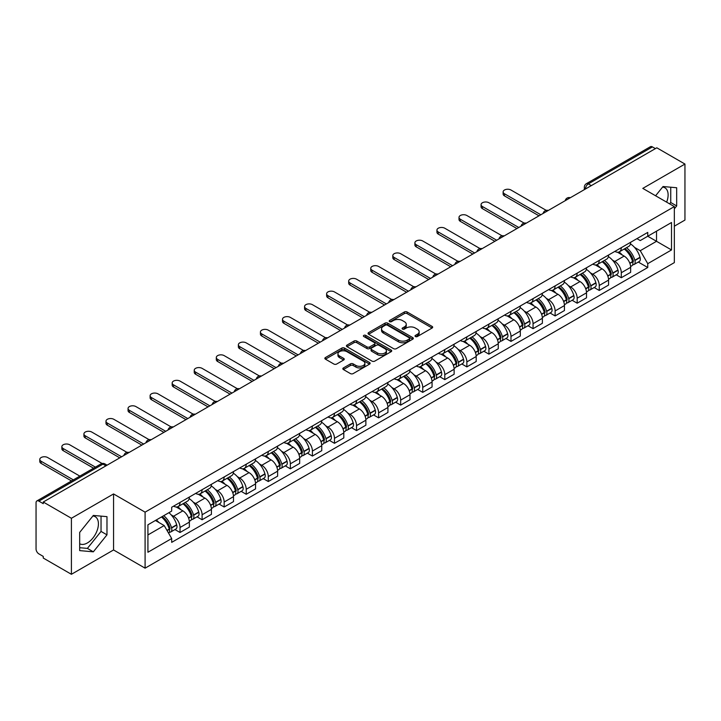 <?xml version="1.0" encoding="UTF-8"?>
<svg xmlns="http://www.w3.org/2000/svg" width="721" height="721" viewBox="0 0 721 721"><rect width="100%" height="100%" fill="white"/><g stroke="black" fill="none" stroke-linecap="round" stroke-linejoin="round"><path stroke-width="1.08" d="M415.413 336.536A1.37 0.793 0 0 0 417.36 336.536L432.113 328.019A1.965 1.136 0 0 0 432.681 327.217A1.965 1.136 0 0 0 432.113 326.415L407.122 311.986A1.965 1.136 0 0 0 404.346 311.986L389.592 320.503A1.37 0.793 0 0 0 389.196 321.061A1.37 0.793 0 0 0 389.592 321.629A1.37 0.793 0 0 0 391.539 321.629L393.45 320.521A6.282 3.623 0 0 1 402.336 320.521L404.418 321.728A6.282 3.623 0 0 1 406.256 324.288A6.282 3.623 0 0 1 404.418 326.856L402.507 327.956A1.37 0.793 0 0 0 402.102 328.515A1.37 0.793 0 0 0 402.507 329.082A1.37 0.793 0 0 0 404.445 329.082L406.356 327.974A6.282 3.623 0 0 1 415.242 327.974L417.324 329.182A6.282 3.623 0 0 1 419.162 331.741A6.282 3.623 0 0 1 417.324 334.31L415.413 335.409A1.37 0.793 0 0 0 415.017 335.977A1.37 0.793 0 0 0 415.413 336.536L415.413 335.409M662.581 187.072A15.601 9.003 -60 0 1 664.888 187.775A15.601 9.003 -60 0 1 666.637 202.15M92.892 515.984A15.601 9.003 -60 0 1 95.19 516.687A15.601 9.003 -60 0 1 97.578 529.187A15.601 9.003 -60 0 1 87.394 542.94A15.601 9.003 -60 0 1 79.68 543.76M343.403 367.935A1.965 1.136 0 0 0 342.826 368.737A1.965 1.136 0 0 0 343.403 369.54L350.406 373.586A1.965 1.136 0 0 0 353.191 373.586L369.567 364.123A1.965 1.136 0 0 0 370.143 363.321A1.965 1.136 0 0 0 369.567 362.519L344.584 348.099A1.965 1.136 0 0 0 341.799 348.099L325.423 357.553A1.965 1.136 0 0 0 324.847 358.355A1.965 1.136 0 0 0 325.423 359.157L333.886 364.042A1.965 1.136 0 0 0 336.671 364.042L343.674 359.995A1.965 1.136 0 0 0 344.25 359.193A1.965 1.136 0 0 0 343.674 358.391L339.474 355.967A5.254 3.028 0 0 1 337.942 353.831A5.254 3.028 0 0 1 341.177 351.028A5.254 3.028 0 0 1 346.909 351.686L363.357 361.176A5.254 3.028 0 0 1 364.898 363.321A5.254 3.028 0 0 1 361.654 366.124A5.254 3.028 0 0 1 355.931 365.466L353.191 363.889A1.965 1.136 0 0 0 350.406 363.889L343.403 367.935L343.403 369.54L350.406 365.52L350.406 363.889M145.092 512.153L113.558 493.939L71.406 518.273L43.26 502.023L656.804 147.805L684.95 164.055L642.799 188.388L674.342 206.594L145.092 512.153L145.092 568.166L674.342 262.615L674.342 206.594M393.585 348.658A1.965 1.136 0 0 0 396.361 348.658L412.745 339.194A1.965 1.136 0 0 0 413.322 338.401A1.965 1.136 0 0 0 412.745 337.599L387.754 323.17A1.965 1.136 0 0 0 384.978 323.17L368.593 332.624A1.965 1.136 0 0 0 368.025 333.426A1.965 1.136 0 0 0 368.593 334.229L393.585 348.658M364.357 336.833A1.37 0.793 0 0 1 365.754 337.022L391.133 351.677L374.776 361.122A1.965 1.136 0 0 1 372 361.122L347.008 346.693L354.02 342.673L354.02 341.042L347.008 345.089A1.965 1.136 0 0 0 346.431 345.891A1.965 1.136 0 0 0 347.008 346.693L347.008 345.089M354.02 342.673A1.965 1.136 0 0 1 356.796 342.673L356.796 341.042A1.965 1.136 0 0 0 354.02 341.042M356.796 341.042L366.935 346.891A1.965 1.136 0 0 0 369.711 346.891L374.361 344.205A1.965 1.136 0 0 0 374.929 343.403A1.965 1.136 0 0 0 374.361 342.601L363.808 336.518A1.37 0.793 0 0 1 363.402 335.95A1.37 0.793 0 0 1 364.249 335.22A1.37 0.793 0 0 1 365.754 335.391L391.161 350.064A1.965 1.136 0 0 1 391.728 350.857A1.965 1.136 0 0 1 391.161 351.659L391.161 350.064M71.406 518.273L71.406 574.295L43.26 558.045L43.26 556.414L38.88 553.881A4.002 2.307 -120 0 1 36.05 548.978L36.05 502.762A4.002 2.307 -120 0 1 36.879 500.933L100.949 463.936A4.002 2.307 60 0 1 102.95 464.135L38.88 501.131A4.002 2.307 -120 0 0 36.879 500.933M674.342 226.196L684.95 220.067L684.95 164.055M71.406 574.295L113.558 549.961L145.092 568.166M43.26 502.023L43.26 503.664L38.88 501.131M591.319 185.612L588.354 183.891A4.002 2.307 60 0 0 586.353 183.693L650.423 146.705A4.002 2.307 60 0 1 652.424 146.904L588.354 183.891A4.002 2.307 120 0 0 585.524 188.794L585.524 188.956M655.389 148.616L652.424 146.904M621.304 247.673A9.202 5.308 60 0 1 619.402 251.8L628.73 246.411A9.202 5.308 -120 0 0 630.641 242.283M612.444 260.11L614.797 261.471A9.202 5.308 60 0 1 621.304 272.736L630.641 267.347A9.202 5.308 -120 0 0 624.134 256.081L617.455 252.224M630.641 267.347L630.641 272.331L621.304 277.72L616.239 274.791M619.402 251.8A9.202 5.308 60 0 1 614.869 251.386M621.304 272.736L621.304 277.72M599.241 260.407A9.202 5.308 60 0 1 597.339 264.535L606.667 259.145A9.202 5.308 -120 0 0 608.578 255.018M594.176 287.535L599.241 290.455L608.578 285.065L608.578 280.09A9.202 5.308 -120 0 0 602.071 268.816L595.384 264.958M597.339 264.535A9.202 5.308 60 0 1 592.806 264.12M590.382 272.844L592.734 274.205A9.202 5.308 60 0 1 599.241 285.48L599.241 290.455M577.179 273.142A9.202 5.308 60 0 1 575.268 277.279L584.605 271.889A9.202 5.308 -120 0 0 586.515 267.752M572.113 300.269L577.179 303.199L586.515 297.809L586.515 292.825A9.202 5.308 -120 0 0 580.008 281.56L573.321 277.702M575.268 277.279A9.202 5.308 60 0 1 570.744 276.864M568.319 285.588L570.672 286.949A9.202 5.308 60 0 1 577.179 298.215L577.179 303.199M555.116 285.886A9.202 5.308 60 0 1 553.205 290.013L562.542 284.624A9.202 5.308 -120 0 0 564.444 280.496M550.051 313.013L555.116 315.933L564.444 310.544L564.444 305.56A9.202 5.308 -120 0 0 557.946 294.294L551.259 290.437M553.205 290.013A9.202 5.308 60 0 1 548.681 289.599M546.257 298.323L548.609 299.684A9.202 5.308 60 0 1 555.116 310.949L555.116 315.933M533.053 298.62A9.202 5.308 60 0 1 531.143 302.748L540.48 297.358A9.202 5.308 -120 0 0 542.381 293.231M527.988 325.748L533.053 328.668L542.381 323.278L542.381 318.303A9.202 5.308 -120 0 0 535.874 307.029L529.196 303.171M531.143 302.748A9.202 5.308 60 0 1 526.618 302.333M524.194 311.066L526.546 312.418A9.202 5.308 60 0 1 533.053 323.693L533.053 328.668M510.982 311.364A9.202 5.308 60 0 1 509.08 315.492L518.417 310.102A9.202 5.308 -120 0 0 520.319 305.974M505.926 338.491L510.982 341.412L520.319 336.022L520.319 331.038A9.202 5.308 -120 0 0 513.812 319.773L507.133 315.915M509.08 315.492A9.202 5.308 60 0 1 504.547 315.077M502.122 323.801L504.484 325.162A9.202 5.308 60 0 1 510.982 336.428L510.982 341.412M488.919 324.099A9.202 5.308 60 0 1 487.017 328.226L496.354 322.837A9.202 5.308 -120 0 0 498.256 318.709M483.863 351.226L488.919 354.146L498.256 348.757L498.256 343.782A9.202 5.308 -120 0 0 491.749 332.507L485.071 328.65M487.017 328.226A9.202 5.308 60 0 1 482.484 327.812M480.06 336.536L482.412 337.897A9.202 5.308 60 0 1 488.919 349.171L488.919 354.146M466.857 336.833A9.202 5.308 60 0 1 464.955 340.97L474.292 335.58A9.202 5.308 -120 0 0 476.193 331.444M461.8 363.961L466.857 366.89L476.193 361.5L476.193 356.516A9.202 5.308 -120 0 0 469.686 345.251L463.008 341.394M464.955 340.97A9.202 5.308 60 0 1 460.422 340.555M457.997 349.279L460.349 350.64A9.202 5.308 60 0 1 466.857 361.906L466.857 366.89M444.794 349.577A9.202 5.308 60 0 1 442.892 353.705L452.22 348.315A9.202 5.308 -120 0 0 454.131 344.187M439.729 376.704L444.794 379.625L454.131 374.235L454.131 369.251A9.202 5.308 -120 0 0 447.624 357.986L440.946 354.128M442.892 353.705A9.202 5.308 60 0 1 438.359 353.29M435.935 362.014L438.287 363.375A9.202 5.308 60 0 1 444.794 374.641L444.794 379.625M422.731 362.312A9.202 5.308 60 0 1 420.83 366.448L430.158 361.059A9.202 5.308 -120 0 0 432.068 356.922M417.666 389.439L422.731 392.359L432.068 386.979L432.068 381.995A9.202 5.308 -120 0 0 425.561 370.72L418.874 366.863M420.83 366.448A9.202 5.308 60 0 1 416.296 366.025M413.872 374.758L416.224 376.11A9.202 5.308 60 0 1 422.731 387.384L422.731 392.359M400.669 375.055A9.202 5.308 60 0 1 398.758 379.183L408.095 373.793A9.202 5.308 -120 0 0 410.006 369.666M395.604 402.183L400.669 405.103L410.006 399.713L410.006 394.729A9.202 5.308 -120 0 0 403.499 383.464L396.811 379.606M398.758 379.183A9.202 5.308 60 0 1 394.234 378.768M391.809 387.492L394.162 388.853A9.202 5.308 60 0 1 400.669 400.119L400.669 405.103M378.606 387.79A9.202 5.308 60 0 1 376.695 391.918L386.032 386.528A9.202 5.308 -120 0 0 387.934 382.4M373.541 414.917L378.606 417.838L387.934 412.448L387.934 407.473A9.202 5.308 -120 0 0 381.436 396.199L374.749 392.341M376.695 391.918A9.202 5.308 60 0 1 372.171 391.503M369.747 400.236L372.099 401.588A9.202 5.308 60 0 1 378.606 412.863L378.606 417.838M356.544 400.525A9.202 5.308 60 0 1 354.633 404.661L363.97 399.272A9.202 5.308 -120 0 0 365.871 395.144M351.478 427.652L356.544 430.581L365.871 425.192L365.871 420.208A9.202 5.308 -120 0 0 359.364 408.942L352.686 405.085M354.633 404.661A9.202 5.308 60 0 1 350.109 404.247M347.684 412.971L350.036 414.332A9.202 5.308 60 0 1 356.544 425.597L356.544 430.581M334.472 413.268A9.202 5.308 60 0 1 332.57 417.396L341.907 412.006A9.202 5.308 -120 0 0 343.809 407.879M329.416 440.396L334.472 443.316L343.809 437.926L343.809 432.942A9.202 5.308 -120 0 0 337.302 421.677L330.624 417.82M332.57 417.396A9.202 5.308 60 0 1 328.037 416.981M325.613 425.705L327.974 427.066A9.202 5.308 60 0 1 334.472 438.332L334.472 443.316M312.409 426.003A9.202 5.308 60 0 1 310.508 430.14L319.845 424.75A9.202 5.308 -120 0 0 321.746 420.613M307.353 453.13L312.409 456.06L321.746 450.67L321.746 445.686A9.202 5.308 -120 0 0 315.239 434.421L308.561 430.563M310.508 430.14A9.202 5.308 60 0 1 305.974 429.725M303.55 438.449L305.902 439.81A9.202 5.308 60 0 1 312.409 451.076L312.409 456.06M290.347 438.747A9.202 5.308 60 0 1 288.445 442.874L297.782 437.485A9.202 5.308 -120 0 0 299.684 433.357M285.291 465.874L290.347 468.794L299.684 463.405L299.684 458.421A9.202 5.308 -120 0 0 293.177 447.155L286.498 443.298M288.445 442.874A9.202 5.308 60 0 1 283.912 442.46M281.487 451.184L283.84 452.545A9.202 5.308 60 0 1 290.347 463.81L290.347 468.794M268.284 451.481A9.202 5.308 60 0 1 266.382 455.609L275.71 450.219A9.202 5.308 -120 0 0 277.621 446.092M263.219 478.609L268.284 481.529L277.621 476.139L277.621 471.164A9.202 5.308 -120 0 0 271.114 459.89L264.436 456.032M266.382 455.609A9.202 5.308 60 0 1 261.849 455.194M259.425 463.927L261.777 465.279A9.202 5.308 60 0 1 268.284 476.554L268.284 481.529M246.221 464.225A9.202 5.308 60 0 1 244.32 468.353L253.648 462.963A9.202 5.308 -120 0 0 255.558 458.835M241.156 491.352L246.221 494.273L255.558 488.883L255.558 483.899A9.202 5.308 -120 0 0 249.051 472.634L242.364 468.776M244.32 468.353A9.202 5.308 60 0 1 239.787 467.938M237.362 476.662L239.714 478.023A9.202 5.308 60 0 1 246.221 489.289L246.221 494.273M224.159 476.96A9.202 5.308 60 0 1 222.248 481.087L231.585 475.698A9.202 5.308 -120 0 0 233.496 471.57M219.094 504.087L224.159 507.007L233.496 501.618L233.496 496.643A9.202 5.308 -120 0 0 226.989 485.368L220.302 481.511M222.248 481.087A9.202 5.308 60 0 1 217.724 480.673M215.3 489.397L217.652 490.758A9.202 5.308 60 0 1 224.159 502.032L224.159 507.007M202.096 489.694A9.202 5.308 60 0 1 200.186 493.831L209.523 488.441A9.202 5.308 -120 0 0 211.424 484.305M197.031 516.822L202.096 519.751L211.424 514.361L211.424 509.377A9.202 5.308 -120 0 0 204.926 498.112L198.239 494.255M200.186 493.831A9.202 5.308 60 0 1 195.661 493.416M193.237 502.14L195.589 503.501A9.202 5.308 60 0 1 202.096 514.767L202.096 519.751M180.034 502.438A9.202 5.308 60 0 1 178.123 506.566L187.46 501.176A9.202 5.308 -120 0 0 189.362 497.048M174.969 529.565L180.034 532.486L189.362 527.096L189.362 522.112A9.202 5.308 -120 0 0 182.855 510.847L176.176 506.989M178.123 506.566A9.202 5.308 60 0 1 173.599 506.151M171.174 514.875L173.527 516.236A9.202 5.308 60 0 1 180.034 527.502L180.034 532.486M636.931 238.642L640.257 240.562L671.512 222.519L656.525 231.171L656.525 241.301L640.257 250.692L634.507 247.375M147.922 534.937L164.19 525.546L171.688 538.524L147.922 552.25L147.922 524.807L171.688 511.09L171.688 507.251L647.755 232.396L647.755 236.236L671.512 249.953L647.755 263.67L640.257 250.692M671.512 222.519L671.512 249.953M171.688 538.524L171.688 542.363L647.755 267.509L647.755 263.67M674.342 208.838L676.677 205.936L676.677 187.739L663.032 186.523L655.596 195.77M113.558 493.939L113.558 549.961M79.68 550.61L93.333 551.826L106.978 534.847L106.978 516.651L93.333 515.434L79.68 532.413L79.68 550.61M164.19 525.546L155.421 520.481M638.31 262.056L647.755 267.509M669.638 203.881L670.737 202.511L670.737 187.208M670.737 202.511L676.677 205.936M79.68 547.708L87.394 548.393L101.039 531.422L101.039 516.119M87.394 548.393L93.333 551.826M101.039 531.422L106.978 534.847M415.963 336.725L417.324 335.941A6.282 3.623 0 0 0 419.162 333.381L419.162 331.741M406.256 324.288L406.256 325.928A6.282 3.623 0 0 1 404.418 328.488L403.057 329.272M432.086 328.037L407.122 313.617A1.965 1.136 0 0 0 404.346 313.617L390.142 321.818M412.718 339.212L387.754 324.801A1.965 1.136 0 0 0 384.978 324.801L368.62 334.247L368.593 332.624M409.276 338.96A1.37 0.793 0 0 0 409.672 338.401A1.37 0.793 0 0 0 409.276 337.834L387.339 325.171A1.37 0.793 0 0 0 385.393 325.171L383.383 326.334A6.282 3.623 0 0 0 381.544 328.902A6.282 3.623 0 0 0 383.383 331.462L398.38 340.123A6.282 3.623 0 0 0 407.257 340.123L409.276 338.96L409.276 340.591A1.37 0.793 0 0 0 409.672 340.033L409.672 338.401M381.544 328.902L381.544 330.533A6.282 3.623 0 0 0 383.383 333.093L383.383 331.462M409.276 340.591L407.257 341.754A6.282 3.623 0 0 1 398.38 341.754L383.383 333.093M356.796 342.673L366.935 348.522A1.965 1.136 0 0 0 369.711 348.522L374.361 345.846A1.965 1.136 0 0 0 374.929 345.044L374.929 343.403M377.444 352.966A5.254 3.028 0 0 0 383.166 353.623A5.254 3.028 0 0 0 386.411 350.821A5.254 3.028 0 0 0 384.87 348.676L379.075 345.332A1.965 1.136 0 0 0 376.299 345.332L371.648 348.018A1.965 1.136 0 0 0 371.072 348.82A1.965 1.136 0 0 0 371.648 349.622L377.444 352.966L377.444 354.597A5.254 3.028 0 0 0 383.166 355.255A5.254 3.028 0 0 0 386.411 352.452L386.411 350.821M371.072 348.82L371.072 350.451A1.965 1.136 0 0 0 371.648 351.253L371.648 349.622M377.444 354.597L371.648 351.253M364.898 363.321L364.898 364.961A5.254 3.028 0 0 1 361.654 367.755A5.254 3.028 0 0 1 355.931 367.097L353.191 365.52A1.965 1.136 0 0 0 350.406 365.52M337.942 353.831L337.942 355.462A5.254 3.028 0 0 0 339.474 357.607L339.474 355.967M343.656 360.013L339.474 357.607M369.54 364.141L344.584 349.73A1.965 1.136 0 0 0 341.799 349.73L325.45 359.175M624.774 248.691A12.599 7.273 60 0 1 624.837 248.727A12.599 7.273 60 0 1 633.128 260.038L633.209 260.299A2.451 1.415 60 0 1 632.822 262.219A2.451 1.415 60 0 1 632.768 262.255M546.212 210.361L510.982 190.02A4.596 2.659 -0 0 0 505.971 189.443A4.596 2.659 -0 0 0 503.132 191.894A4.596 2.659 -0 0 0 504.484 193.778L504.484 195.896A4.596 2.659 180 0 1 503.132 194.021L503.132 191.894M624.224 249.015A15.204 8.778 60 0 1 632.578 261.552L632.65 261.813A5.047 2.92 60 0 1 631.857 265.779L630.605 266.509M632.723 264.661A5.047 2.92 -120 0 0 634.12 264.472A5.047 2.92 -120 0 0 634.913 260.506L634.841 260.245A15.204 8.778 -120 0 0 626.486 247.709M630.451 243.896A15.204 8.778 60 0 1 640.005 257.271L640.077 257.532A5.047 2.92 60 0 1 639.284 261.498L634.12 264.472M538.993 215.822L504.484 195.896M619.042 251.971A15.204 8.778 60 0 1 622.214 254.973M540.831 214.759L504.484 193.778M629.604 254.991L631.542 256.108M602.711 261.435A12.599 7.273 60 0 1 602.774 261.471A12.599 7.273 60 0 1 611.066 272.772L611.147 273.034A2.451 1.415 60 0 1 610.759 274.962A2.451 1.415 60 0 1 610.696 274.989M524.149 223.095L488.919 202.754A4.596 2.659 -0 0 0 483.908 202.186A4.596 2.659 -0 0 0 481.069 204.638A4.596 2.659 -0 0 0 482.412 206.512L482.412 208.639A4.596 2.659 180 0 1 481.069 206.756L481.069 204.638M602.161 261.75A15.204 8.778 60 0 1 610.516 274.295L610.588 274.557A5.047 2.92 60 0 1 609.795 278.522L608.533 279.243M610.66 277.405A5.047 2.92 -120 0 0 612.057 277.215A5.047 2.92 -120 0 0 612.85 273.25L612.778 272.989A15.204 8.778 -120 0 0 604.423 260.443M608.389 256.631A15.204 8.778 60 0 1 617.942 270.005L618.014 270.267A5.047 2.92 60 0 1 617.221 274.232L612.057 277.215M516.93 228.557L482.412 208.639M596.979 264.715A15.204 8.778 60 0 1 600.151 267.707M518.769 227.503L482.412 206.512M607.542 267.734L609.479 268.852M580.648 274.169A12.599 7.273 60 0 1 580.711 274.205A12.599 7.273 60 0 1 589.003 285.516L589.075 285.777A2.451 1.415 60 0 1 588.687 287.697A2.451 1.415 60 0 1 588.633 287.733M502.086 235.839L466.857 215.498A4.596 2.659 -0 0 0 461.846 214.921A4.596 2.659 -0 0 0 459.007 217.372A4.596 2.659 -0 0 0 460.349 219.256L460.349 221.374A4.596 2.659 180 0 1 459.007 219.499L459.007 217.372M580.099 274.485A15.204 8.778 60 0 1 588.453 287.03L588.525 287.291A5.047 2.92 60 0 1 587.732 291.257L586.47 291.987M588.588 290.139A5.047 2.92 -120 0 0 589.994 289.95A5.047 2.92 -120 0 0 590.787 285.985L590.715 285.723A15.204 8.778 -120 0 0 582.361 273.178M586.317 269.375A15.204 8.778 60 0 1 595.879 282.74L595.952 283.002A5.047 2.92 60 0 1 595.158 286.967L589.994 289.95M494.858 241.301L460.349 221.374M574.916 277.45A15.204 8.778 60 0 1 578.089 280.451M496.697 240.237L460.349 219.256M585.479 280.469L587.417 281.587M558.586 286.913A12.599 7.273 60 0 1 558.649 286.949A12.599 7.273 60 0 1 566.94 298.251L567.012 298.512A2.451 1.415 60 0 1 566.625 300.441A2.451 1.415 60 0 1 566.571 300.468M480.024 248.574L444.794 228.233A4.596 2.659 -0 0 0 439.783 227.656A4.596 2.659 -0 0 0 436.944 230.116A4.596 2.659 -0 0 0 438.287 231.991L438.287 234.118A4.596 2.659 180 0 1 436.944 232.234L436.944 230.116M558.036 287.228A15.204 8.778 60 0 1 566.391 299.774L566.463 300.035A5.047 2.92 60 0 1 565.661 304.001L564.408 304.722M566.526 302.883A5.047 2.92 -120 0 0 567.932 302.694A5.047 2.92 -120 0 0 568.725 298.728L568.653 298.467A15.204 8.778 -120 0 0 560.298 285.922M564.255 282.109A15.204 8.778 60 0 1 573.817 295.484L573.889 295.745A5.047 2.92 60 0 1 573.087 299.711L567.932 302.694M472.796 254.035L438.287 234.118M552.854 290.193A15.204 8.778 60 0 1 556.026 293.186M474.634 252.972L438.287 231.991M563.416 293.204L565.354 294.33M536.523 299.648A12.599 7.273 60 0 1 536.586 299.684A12.599 7.273 60 0 1 544.878 310.994L544.95 311.256A2.451 1.415 60 0 1 544.562 313.175A2.451 1.415 60 0 1 544.508 313.202M457.961 261.308L422.731 240.976A4.596 2.659 -0 0 0 417.72 240.399A4.596 2.659 -0 0 0 414.881 242.851A4.596 2.659 -0 0 0 416.224 244.725L416.224 246.852A4.596 2.659 180 0 1 414.881 244.978L414.881 242.851M535.973 299.963A15.204 8.778 60 0 1 544.328 312.508L544.4 312.77A5.047 2.92 60 0 1 543.598 316.735L542.345 317.456M544.463 315.618A5.047 2.92 -120 0 0 545.86 315.428A5.047 2.92 -120 0 0 546.662 311.463L546.59 311.202A15.204 8.778 -120 0 0 538.236 298.656M542.192 294.844A15.204 8.778 60 0 1 551.754 308.218L551.826 308.48A5.047 2.92 60 0 1 551.024 312.445L545.86 315.428M450.733 266.779L416.224 246.852M530.782 302.928A15.204 8.778 60 0 1 533.964 305.929M452.572 265.716L416.224 244.725M541.354 305.947L543.292 307.065M514.461 312.382A12.599 7.273 60 0 1 514.524 312.418A12.599 7.273 60 0 1 522.815 323.729L522.887 323.99A2.451 1.415 60 0 1 522.5 325.919A2.451 1.415 60 0 1 522.446 325.946M435.899 274.052L400.669 253.711A4.596 2.659 -0 0 0 395.658 253.134A4.596 2.659 -0 0 0 392.81 255.585A4.596 2.659 -0 0 0 394.162 257.469L394.162 259.587A4.596 2.659 180 0 1 392.81 257.712L392.81 255.585M513.911 312.707A15.204 8.778 60 0 1 522.265 325.243L522.337 325.504A5.047 2.92 60 0 1 521.535 329.47L520.283 330.2M522.401 328.352A5.047 2.92 -120 0 0 523.797 328.163A5.047 2.92 -120 0 0 524.6 324.198L524.528 323.936A15.204 8.778 -120 0 0 516.173 311.4M520.129 307.588A15.204 8.778 60 0 1 529.683 320.962L529.764 321.224A5.047 2.92 60 0 1 528.962 325.189L523.797 328.163M428.671 279.514L394.162 259.587M508.72 315.663A15.204 8.778 60 0 1 511.901 318.664M430.509 278.45L394.162 257.469M519.291 318.682L521.229 319.8M492.398 325.126A12.599 7.273 60 0 1 492.461 325.162A12.599 7.273 60 0 1 500.753 336.464L500.825 336.725A2.451 1.415 60 0 1 500.437 338.654A2.451 1.415 60 0 1 500.383 338.681M413.836 286.787L378.606 266.446A4.596 2.659 -0 0 0 373.586 265.878A4.596 2.659 -0 0 0 370.747 268.329A4.596 2.659 -0 0 0 372.099 270.204L372.099 272.331A4.596 2.659 180 0 1 370.747 270.447L370.747 268.329M491.839 325.441A15.204 8.778 60 0 1 500.194 337.987L500.275 338.248A5.047 2.92 60 0 1 499.473 342.214L498.22 342.935M500.338 341.096A5.047 2.92 -120 0 0 501.735 340.907A5.047 2.92 -120 0 0 502.537 336.941L502.456 336.68A15.204 8.778 -120 0 0 494.11 324.135M498.067 320.322A15.204 8.778 60 0 1 507.62 333.697L507.701 333.958A5.047 2.92 60 0 1 506.899 337.924L501.735 340.907M406.608 292.248L372.099 272.331M486.657 328.406A15.204 8.778 60 0 1 489.829 331.399M408.447 291.194L372.099 270.204M497.22 331.426L499.166 332.543M470.335 337.861A12.599 7.273 60 0 1 470.398 337.897A12.599 7.273 60 0 1 478.69 349.207L478.762 349.469A2.451 1.415 60 0 1 478.374 351.388A2.451 1.415 60 0 1 478.32 351.424M391.773 299.53L356.544 279.189A4.596 2.659 -0 0 0 351.524 278.612A4.596 2.659 -0 0 0 348.685 281.064A4.596 2.659 -0 0 0 350.036 282.947L350.036 285.065A4.596 2.659 180 0 1 348.685 283.191L348.685 281.064M469.777 338.176A15.204 8.778 60 0 1 478.131 350.721L478.212 350.983A5.047 2.92 60 0 1 477.41 354.948L476.157 355.678M478.275 353.831A5.047 2.92 -120 0 0 479.672 353.641A5.047 2.92 -120 0 0 480.474 349.676L480.393 349.415A15.204 8.778 -120 0 0 472.039 336.878M476.004 333.066A15.204 8.778 60 0 1 485.557 346.44L485.63 346.693A5.047 2.92 60 0 1 484.836 350.658L479.672 353.641M384.545 304.992L350.036 285.065M464.594 341.141A15.204 8.778 60 0 1 467.767 344.142M386.384 303.929L350.036 282.947M475.157 344.16L477.095 345.278M448.264 350.604A12.599 7.273 60 0 1 448.327 350.64A12.599 7.273 60 0 1 456.618 361.942L456.699 362.203A2.451 1.415 60 0 1 456.312 364.132A2.451 1.415 60 0 1 456.258 364.159M369.702 312.265L334.472 291.924A4.596 2.659 -0 0 0 329.461 291.347A4.596 2.659 -0 0 0 326.622 293.808A4.596 2.659 -0 0 0 327.974 295.682L327.974 297.809A4.596 2.659 180 0 1 326.622 295.925L326.622 293.808M447.714 350.92A15.204 8.778 60 0 1 456.069 363.465L456.141 363.726A5.047 2.92 60 0 1 455.348 367.692L454.095 368.413M456.213 366.574A5.047 2.92 -120 0 0 457.61 366.385A5.047 2.92 -120 0 0 458.403 362.42L458.331 362.158A15.204 8.778 -120 0 0 449.976 349.613M453.942 345.801A15.204 8.778 60 0 1 463.495 359.175L463.567 359.437A5.047 2.92 60 0 1 462.774 363.402L457.61 366.385M362.483 317.727L327.974 297.809M442.532 353.885A15.204 8.778 60 0 1 445.704 356.877M364.321 316.672L327.974 295.682M453.094 356.904L455.032 358.022M426.201 363.339A12.599 7.273 60 0 1 426.264 363.375A12.599 7.273 60 0 1 434.556 374.686L434.637 374.947A2.451 1.415 60 0 1 434.249 376.867A2.451 1.415 60 0 1 434.186 376.894M347.639 325L312.409 304.668A4.596 2.659 -0 0 0 307.398 304.091A4.596 2.659 -0 0 0 304.559 306.542A4.596 2.659 -0 0 0 305.902 308.417L305.902 310.544A4.596 2.659 180 0 1 304.559 308.669L304.559 306.542M425.651 363.654A15.204 8.778 60 0 1 434.006 376.2L434.078 376.461A5.047 2.92 60 0 1 433.285 380.427L432.023 381.148M434.15 379.309A5.047 2.92 -120 0 0 435.547 379.12A5.047 2.92 -120 0 0 436.34 375.154L436.268 374.893A15.204 8.778 -120 0 0 427.913 362.348M431.879 358.535A15.204 8.778 60 0 1 441.432 371.91L441.504 372.171A5.047 2.92 60 0 1 440.711 376.137L435.547 379.12M340.42 330.47L305.902 310.544M420.469 366.619A15.204 8.778 60 0 1 423.642 369.621M342.259 329.407L305.902 308.417M431.032 369.639L432.97 370.756M404.139 376.074A12.599 7.273 60 0 1 404.202 376.11A12.599 7.273 60 0 1 412.493 387.42L412.565 387.682A2.451 1.415 60 0 1 412.178 389.61A2.451 1.415 60 0 1 412.124 389.637M325.577 337.743L290.347 317.402A4.596 2.659 -0 0 0 285.336 316.825A4.596 2.659 -0 0 0 282.497 319.277A4.596 2.659 -0 0 0 283.84 321.16L283.84 323.278A4.596 2.659 180 0 1 282.497 321.404L282.497 319.277M403.589 376.398A15.204 8.778 60 0 1 411.943 388.934L412.015 389.196A5.047 2.92 60 0 1 411.222 393.161L409.961 393.891M412.079 392.044A5.047 2.92 -120 0 0 413.484 391.854A5.047 2.92 -120 0 0 414.278 387.889L414.205 387.628A15.204 8.778 -120 0 0 405.851 375.091M409.807 371.279A15.204 8.778 60 0 1 419.37 384.654L419.442 384.915A5.047 2.92 60 0 1 418.649 388.88L413.484 391.854M318.349 343.205L283.84 323.278M398.407 379.363A15.204 8.778 60 0 1 401.579 382.355M320.187 342.142L283.84 321.16M408.969 382.373L410.907 383.5M382.076 388.817A12.599 7.273 60 0 1 382.139 388.853A12.599 7.273 60 0 1 390.431 400.164L390.503 400.425A2.451 1.415 60 0 1 390.115 402.345A2.451 1.415 60 0 1 390.061 402.372M303.514 350.478L268.284 330.146A4.596 2.659 -0 0 0 263.273 329.569A4.596 2.659 -0 0 0 260.434 332.02A4.596 2.659 -0 0 0 261.777 333.895L261.777 336.022A4.596 2.659 180 0 1 260.434 334.138L260.434 332.02M381.526 389.133A15.204 8.778 60 0 1 389.881 401.678L389.953 401.939A5.047 2.92 60 0 1 389.151 405.905L387.898 406.626M390.016 404.787A5.047 2.92 -120 0 0 391.422 404.598A5.047 2.92 -120 0 0 392.215 400.633L392.143 400.371A15.204 8.778 -120 0 0 383.788 387.826M387.745 384.014A15.204 8.778 60 0 1 397.307 397.388L397.379 397.65A5.047 2.92 60 0 1 396.577 401.615L391.422 404.598M296.286 355.949L261.777 336.022M376.344 392.098A15.204 8.778 60 0 1 379.516 395.09M298.124 354.885L261.777 333.895M386.907 395.117L388.844 396.235M360.013 401.552A12.599 7.273 60 0 1 360.076 401.588A12.599 7.273 60 0 1 368.368 412.899L368.44 413.16A2.451 1.415 60 0 1 368.052 415.08A2.451 1.415 60 0 1 367.998 415.116M281.451 363.222L246.221 342.881A4.596 2.659 -0 0 0 241.211 342.304A4.596 2.659 -0 0 0 238.372 344.755A4.596 2.659 -0 0 0 239.714 346.639L239.714 348.757A4.596 2.659 180 0 1 238.372 346.882L238.372 344.755M359.464 401.876A15.204 8.778 60 0 1 367.818 414.413L367.89 414.674A5.047 2.92 60 0 1 367.088 418.64L365.835 419.37M367.953 417.522A5.047 2.92 -120 0 0 369.35 417.333A5.047 2.92 -120 0 0 370.152 413.367L370.08 413.106A15.204 8.778 -120 0 0 361.726 400.57M365.682 396.757A15.204 8.778 60 0 1 375.244 410.132L375.317 410.393A5.047 2.92 60 0 1 374.514 414.359L369.35 417.333M274.223 368.683L239.714 348.757M354.272 404.832A15.204 8.778 60 0 1 357.454 407.834M276.062 367.62L239.714 346.639M364.844 407.852L366.782 408.969M337.951 414.296A12.599 7.273 60 0 1 338.014 414.332A12.599 7.273 60 0 1 346.305 425.633L346.377 425.895A2.451 1.415 60 0 1 345.99 427.823A2.451 1.415 60 0 1 345.936 427.85M259.389 375.956L224.159 355.615A4.596 2.659 -0 0 0 219.148 355.038A4.596 2.659 -0 0 0 216.3 357.499A4.596 2.659 -0 0 0 217.652 359.373L217.652 361.5A4.596 2.659 180 0 1 216.3 359.617L216.3 357.499M337.401 414.611A15.204 8.778 60 0 1 345.756 427.156L345.828 427.418A5.047 2.92 60 0 1 345.026 431.383L343.773 432.104M345.891 430.266A5.047 2.92 -120 0 0 347.288 430.077A5.047 2.92 -120 0 0 348.09 426.111L348.018 425.85A15.204 8.778 -120 0 0 339.663 413.304M343.62 409.492A15.204 8.778 60 0 1 353.173 422.866L353.254 423.128A5.047 2.92 60 0 1 352.452 427.093L347.288 430.077M252.161 381.418L217.652 361.5M332.21 417.576A15.204 8.778 60 0 1 335.391 420.568M253.999 380.364L217.652 359.373M342.781 420.595L344.719 421.713M315.888 427.03A12.599 7.273 60 0 1 315.951 427.066A12.599 7.273 60 0 1 324.243 438.377L324.315 438.638A2.451 1.415 60 0 1 323.927 440.558A2.451 1.415 60 0 1 323.873 440.585M237.326 388.7L202.096 368.359A4.596 2.659 -0 0 0 197.076 367.782A4.596 2.659 -0 0 0 194.237 370.233A4.596 2.659 -0 0 0 195.589 372.117L195.589 374.235A4.596 2.659 180 0 1 194.237 372.36L194.237 370.233M315.329 427.346A15.204 8.778 60 0 1 323.684 439.891L323.765 440.152A5.047 2.92 60 0 1 322.963 444.118L321.71 444.839M323.828 443A5.047 2.92 -120 0 0 325.225 442.811A5.047 2.92 -120 0 0 326.027 438.846L325.946 438.584A15.204 8.778 -120 0 0 317.6 426.039M321.557 422.236A15.204 8.778 60 0 1 331.11 435.601L331.191 435.863A5.047 2.92 60 0 1 330.389 439.828L325.225 442.811M230.098 394.162L195.589 374.235M310.147 430.311A15.204 8.778 60 0 1 313.32 433.312M231.937 393.098L195.589 372.117M320.71 433.33L322.657 434.448M293.817 439.765A12.599 7.273 60 0 1 293.889 439.81A12.599 7.273 60 0 1 302.18 451.112L302.252 451.373A2.451 1.415 60 0 1 301.865 453.302A2.451 1.415 60 0 1 301.811 453.329M215.264 401.435L180.034 381.094A4.596 2.659 -0 0 0 175.014 380.517A4.596 2.659 -0 0 0 172.175 382.977A4.596 2.659 -0 0 0 173.527 384.852L173.527 386.979A4.596 2.659 180 0 1 172.175 385.095L172.175 382.977M293.267 440.089A15.204 8.778 60 0 1 301.621 452.626L301.702 452.887A5.047 2.92 60 0 1 300.9 456.853L299.648 457.583M301.766 455.744A5.047 2.92 -120 0 0 303.162 455.546A5.047 2.92 -120 0 0 303.965 451.58L303.883 451.328A15.204 8.778 -120 0 0 295.529 438.783M299.494 434.97A15.204 8.778 60 0 1 309.048 448.345L309.12 448.606A5.047 2.92 60 0 1 308.327 452.572L303.162 455.546M208.036 406.896L173.527 386.979M288.085 443.055A15.204 8.778 60 0 1 291.257 446.047M209.874 405.833L173.527 384.852M298.647 446.065L300.585 447.191M271.754 452.509A12.599 7.273 60 0 1 271.817 452.545A12.599 7.273 60 0 1 280.108 463.855L280.19 464.117A2.451 1.415 60 0 1 279.802 466.036A2.451 1.415 60 0 1 279.748 466.063M193.192 414.169L157.962 393.837A4.596 2.659 -0 0 0 152.951 393.26A4.596 2.659 -0 0 0 150.112 395.712A4.596 2.659 -0 0 0 151.464 397.586L151.464 399.713A4.596 2.659 180 0 1 150.112 397.839L150.112 395.712M271.204 452.824A15.204 8.778 60 0 1 279.559 465.369L279.631 465.631A5.047 2.92 60 0 1 278.838 469.596L277.585 470.317M279.703 468.479A5.047 2.92 -120 0 0 281.1 468.29A5.047 2.92 -120 0 0 281.893 464.324L281.821 464.063A15.204 8.778 -120 0 0 273.466 451.517M277.432 447.705A15.204 8.778 60 0 1 286.985 461.079L287.057 461.341A5.047 2.92 60 0 1 286.264 465.306L281.1 468.29M185.973 419.64L151.464 399.713M266.022 455.789A15.204 8.778 60 0 1 269.194 458.79M187.811 418.577L151.464 397.586M276.585 458.808L278.522 459.926M249.691 465.243A12.599 7.273 60 0 1 249.754 465.279A12.599 7.273 60 0 1 258.046 476.59L258.127 476.851A2.451 1.415 60 0 1 257.739 478.771A2.451 1.415 60 0 1 257.676 478.807M171.129 426.913L135.899 406.572A4.596 2.659 -0 0 0 130.889 405.995A4.596 2.659 -0 0 0 128.05 408.447A4.596 2.659 -0 0 0 129.392 410.33L129.392 412.448A4.596 2.659 180 0 1 128.05 410.573L128.05 408.447M249.142 465.568A15.204 8.778 60 0 1 257.496 478.104L257.568 478.365A5.047 2.92 60 0 1 256.775 482.331L255.513 483.061M257.64 481.213A5.047 2.92 -120 0 0 259.037 481.024A5.047 2.92 -120 0 0 259.83 477.059L259.758 476.797A15.204 8.778 -120 0 0 251.404 464.261M255.369 460.449A15.204 8.778 60 0 1 264.922 473.823L264.995 474.085A5.047 2.92 60 0 1 264.201 478.05L259.037 481.024M163.91 432.375L129.392 412.448M243.959 468.524A15.204 8.778 60 0 1 247.132 471.525M165.749 431.311L129.392 410.33M254.522 471.543L256.46 472.661M227.629 477.987A12.599 7.273 60 0 1 227.692 478.023A12.599 7.273 60 0 1 235.983 489.325L236.055 489.586A2.451 1.415 60 0 1 235.668 491.515A2.451 1.415 60 0 1 235.614 491.542M149.067 439.648L113.837 419.307A4.596 2.659 -0 0 0 108.826 418.739A4.596 2.659 -0 0 0 105.987 421.19A4.596 2.659 -0 0 0 107.33 423.065L107.33 425.192A4.596 2.659 180 0 1 105.987 423.308L105.987 421.19M227.079 478.302A15.204 8.778 60 0 1 235.434 490.848L235.506 491.109A5.047 2.92 60 0 1 234.713 495.075L233.451 495.796M235.569 493.957A5.047 2.92 -120 0 0 236.975 493.768A5.047 2.92 -120 0 0 237.768 489.802L237.696 489.541A15.204 8.778 -120 0 0 229.341 476.996M233.298 473.183A15.204 8.778 60 0 1 242.86 486.558L242.932 486.819A5.047 2.92 60 0 1 242.139 490.785L236.975 493.768M141.839 445.109L107.33 425.192M221.897 481.267A15.204 8.778 60 0 1 225.069 484.26M143.677 444.055L107.33 423.065M232.459 484.287L234.397 485.404M205.566 490.722A12.599 7.273 60 0 1 205.629 490.758A12.599 7.273 60 0 1 213.921 502.068L213.993 502.33A2.451 1.415 60 0 1 213.605 504.249A2.451 1.415 60 0 1 213.551 504.285M127.004 452.391L91.774 432.05A4.596 2.659 -0 0 0 86.763 431.473A4.596 2.659 -0 0 0 83.924 433.925A4.596 2.659 -0 0 0 85.267 435.808L85.267 437.926A4.596 2.659 180 0 1 83.924 436.052L83.924 433.925M205.016 491.037A15.204 8.778 60 0 1 213.371 503.582L213.443 503.844A5.047 2.92 60 0 1 212.641 507.809L211.388 508.539M213.506 506.692A5.047 2.92 -120 0 0 214.912 506.502A5.047 2.92 -120 0 0 215.705 502.537L215.633 502.276A15.204 8.778 -120 0 0 207.278 489.73M211.235 485.927A15.204 8.778 60 0 1 220.797 499.293L220.869 499.554A5.047 2.92 60 0 1 220.067 503.519L214.912 506.502M119.776 457.853L85.267 437.926M199.834 494.002A15.204 8.778 60 0 1 203.007 497.003M121.615 456.79L85.267 435.808M210.397 497.021L212.334 498.139M183.504 503.465A12.599 7.273 60 0 1 183.567 503.501A12.599 7.273 60 0 1 191.858 514.803L191.93 515.064A2.451 1.415 60 0 1 191.543 516.993A2.451 1.415 60 0 1 191.489 517.02M102.112 463.495L69.712 444.785A4.596 2.659 -0 0 0 64.701 444.208A4.596 2.659 -0 0 0 61.862 446.669A4.596 2.659 -0 0 0 63.205 448.543L63.205 450.67A4.596 2.659 180 0 1 61.862 448.786L61.862 446.669M182.954 503.781A15.204 8.778 60 0 1 191.308 516.326L191.38 516.587A5.047 2.92 60 0 1 190.578 520.553L189.326 521.274M191.444 519.435A5.047 2.92 -120 0 0 192.84 519.246A5.047 2.92 -120 0 0 193.643 515.281L193.57 515.019A15.204 8.778 -120 0 0 185.216 502.474M189.172 498.662A15.204 8.778 60 0 1 198.735 512.036L198.807 512.298A5.047 2.92 60 0 1 198.005 516.263L192.84 519.246M93.577 468.199L63.205 450.67M177.763 506.746A15.204 8.778 60 0 1 180.944 509.738M95.415 467.136L63.205 448.543M188.334 509.765L190.272 510.883M162.117 516.615A12.599 7.273 60 0 1 169.796 527.547L169.868 527.808A2.451 1.415 60 0 1 169.48 529.728A2.451 1.415 60 0 1 169.426 529.755M79.851 476.121L47.649 457.529A4.596 2.659 -0 0 0 42.638 456.952A4.596 2.659 -0 0 0 39.79 459.403A4.596 2.659 -0 0 0 41.142 461.278L41.142 463.405A4.596 2.659 180 0 1 39.79 461.53L39.79 459.403M161.477 516.984A15.204 8.778 60 0 1 169.246 529.061L169.318 529.322A5.047 2.92 60 0 1 168.624 533.225M169.381 532.17A5.047 2.92 -120 0 0 170.778 531.981A5.047 2.92 -120 0 0 171.58 528.015L171.508 527.754A15.204 8.778 -120 0 0 163.739 515.677M168.903 512.694A15.204 8.778 60 0 1 176.663 524.771L176.744 525.032A5.047 2.92 60 0 1 175.942 528.998L170.778 531.981M71.505 480.934L41.142 463.405M156.313 519.967A15.204 8.778 60 0 1 158.881 522.482M73.344 479.88L41.142 461.278M166.272 522.5L168.209 523.617M585.659 188.875L585.524 188.794A4.002 2.307 0 0 1 584.352 187.163L584.352 189.632M202.096 514.767L211.424 509.377M224.159 502.032L233.496 496.643M246.221 489.289L255.558 483.899M268.284 476.554L277.621 471.164M290.347 463.81L299.684 458.421M312.409 451.076L321.746 445.686M334.472 438.332L343.809 432.942M356.544 425.597L365.871 420.208M378.606 412.863L387.934 407.473M400.669 400.119L410.006 394.729M422.731 387.384L432.068 381.995M444.794 374.641L454.131 369.251M466.857 361.906L476.193 356.516M488.919 349.171L498.256 343.782M510.982 336.428L520.319 331.038M533.053 323.693L542.381 318.303M555.116 310.949L564.444 305.56M577.179 298.215L586.515 292.825M599.241 285.48L608.578 280.09M180.034 527.502L189.362 522.112M173.527 516.236L182.855 510.847M195.589 503.501L204.926 498.112M217.652 490.758L226.989 485.368M239.714 478.023L249.051 472.634M261.777 465.279L271.114 459.89M283.84 452.545L293.177 447.155M305.902 439.81L315.239 434.421M327.974 427.066L337.302 421.677M350.036 414.332L359.364 408.942M372.099 401.588L381.436 396.199M394.162 388.853L403.499 383.464M416.224 376.11L425.561 370.72M438.287 363.375L447.624 357.986M460.349 350.64L469.686 345.251M482.412 337.897L491.749 332.507M504.484 325.162L513.812 319.773M526.546 312.418L535.874 307.029M548.609 299.684L557.946 294.294M570.672 286.949L580.008 281.56M592.734 274.205L602.071 268.816M614.797 261.471L624.134 256.081M569.996 197.924A4.002 2.307 120 0 0 568.229 198.942M547.933 210.658A4.002 2.307 120 0 0 546.167 211.677M525.87 223.393A4.002 2.307 120 0 0 524.104 224.42M503.808 236.137A4.002 2.307 120 0 0 502.041 237.155M481.745 248.871A4.002 2.307 120 0 0 479.979 249.89M459.683 261.615A4.002 2.307 120 0 0 457.916 262.633M437.62 274.35A4.002 2.307 120 0 0 435.854 275.368M415.548 287.084A4.002 2.307 120 0 0 413.782 288.112M393.486 299.828A4.002 2.307 120 0 0 391.719 300.846M371.423 312.563A4.002 2.307 120 0 0 369.657 313.581M349.361 325.306A4.002 2.307 120 0 0 347.594 326.325M327.298 338.041A4.002 2.307 120 0 0 325.531 339.059M305.235 350.776A4.002 2.307 120 0 0 303.469 351.803M283.173 363.519A4.002 2.307 120 0 0 281.406 364.538M261.11 376.254A4.002 2.307 120 0 0 259.344 377.272M239.039 388.998A4.002 2.307 120 0 0 237.272 390.016M216.976 401.732A4.002 2.307 120 0 0 215.209 402.751M194.913 414.476A4.002 2.307 120 0 0 193.147 415.494M172.851 427.211A4.002 2.307 120 0 0 171.084 428.229M150.788 439.945A4.002 2.307 120 0 0 149.022 440.973M128.726 452.689A4.002 2.307 120 0 0 126.959 453.707M105.915 465.856L102.95 464.135A4.002 2.307 120 0 1 104.951 463.936A4.002 4.002 0 0 0 100.949 463.936M417.324 335.941L417.324 334.31M402.507 329.082L402.507 327.956M404.418 328.488L404.418 326.856M389.592 321.629L389.592 320.503M404.346 313.617L404.346 311.986M407.122 313.617L407.122 311.986M432.113 328.019L432.113 326.415M384.978 324.801L384.978 323.17M387.754 324.801L387.754 323.17M412.745 339.194L412.745 337.599M398.38 341.754L398.38 340.123M407.257 341.754L407.257 340.123M366.935 348.522L366.935 346.891M369.711 348.522L369.711 346.891M374.361 345.846L374.361 344.205M365.754 337.022L365.754 335.391M353.191 365.52L353.191 363.889M355.931 367.097L355.931 365.466M343.674 359.995L343.674 358.391M325.423 359.157L325.423 357.553M341.799 349.73L341.799 348.099M344.584 349.73L344.584 348.099M369.567 364.123L369.567 362.519M629.893 263.408L632.65 261.813M634.913 260.506L640.077 257.532M634.841 260.245L640.005 257.271M629.793 263.165L633.326 261.101M607.821 276.152L610.588 274.557M612.85 273.25L618.014 270.267M612.778 272.989L617.942 270.005M607.731 275.9L611.264 273.836M585.758 288.887L588.525 287.291M590.787 285.985L595.952 283.002M590.715 285.723L595.879 282.74M588.444 287.012L589.201 286.579M585.668 288.634L588.453 287.03M563.696 301.63L566.463 300.035M568.725 298.728L573.889 295.745M568.653 298.467L573.817 295.484M563.606 301.378L567.139 299.314M541.633 314.365L544.4 312.77M546.662 311.463L551.826 308.48M546.59 311.202L551.754 308.218M541.543 314.113L545.076 312.058M519.571 327.1L522.337 325.504M524.6 324.198L529.764 321.224M524.528 323.936L529.683 320.962M522.256 325.225L523.004 324.792M519.481 326.856L522.265 325.243M497.508 339.843L500.275 338.248M502.537 336.941L507.701 333.958M502.456 336.68L507.62 333.697M497.418 339.591L500.942 337.527M475.445 352.578L478.212 350.983M480.474 349.676L485.63 346.693M480.393 349.415L485.557 346.44M475.346 352.335L478.879 350.271M453.383 365.322L456.141 363.726M458.403 362.42L463.567 359.437M458.331 362.158L463.495 359.175M456.069 363.438L456.817 363.005M453.284 365.069L456.069 363.465M431.311 378.056L434.078 376.461M436.34 375.154L441.504 372.171M436.268 374.893L441.432 371.91M431.221 377.804L434.754 375.749M409.249 390.8L412.015 389.196M414.278 387.889L419.442 384.915M414.205 387.628L419.37 384.654M411.934 388.916L412.691 388.484M409.158 390.548L411.943 388.934M387.186 403.535L389.953 401.939M392.215 400.633L397.379 397.65M392.143 400.371L397.307 397.388M389.872 401.66L390.629 401.227M387.096 403.282L389.881 401.678M365.123 416.269L367.89 414.674M370.152 413.367L375.317 410.393M370.08 413.106L375.244 410.132M365.033 416.026L368.566 413.962M343.061 429.013L345.828 427.418M348.09 426.111L353.254 423.128M348.018 425.85L353.173 422.866M342.971 428.761L346.495 426.697M320.998 441.748L323.765 440.152M326.027 438.846L331.191 435.863M325.946 438.584L331.11 435.601M323.684 439.873L324.432 439.44M320.908 441.495L323.684 439.891M298.936 454.491L301.702 452.887M303.965 451.58L309.12 448.606M303.883 451.328L309.048 448.345M298.836 454.239L302.369 452.175M276.873 467.226L279.631 465.631M281.893 464.324L287.057 461.341M281.821 464.063L286.985 461.079M276.774 466.974L280.307 464.919M254.801 479.961L257.568 478.365M259.83 477.059L264.995 474.085M259.758 476.797L264.922 473.823M257.487 478.086L258.244 477.653M254.711 479.717L257.496 478.104M232.739 492.704L235.506 491.109M237.768 489.802L242.932 486.819M237.696 489.541L242.86 486.558M235.425 490.83L236.182 490.388M232.649 492.452L235.434 490.848M210.676 505.439L213.443 503.844M215.705 502.537L220.869 499.554M215.633 502.276L220.797 499.293M210.586 505.187L214.119 503.132M188.614 518.183L191.38 516.587M193.643 515.281L198.807 512.298M193.57 515.019L198.735 512.036M191.299 516.299L192.056 515.866M188.523 517.93L191.308 516.326M167.11 530.593L169.318 529.322M171.58 528.015L176.744 525.032M171.508 527.754L176.663 524.771M169.237 529.043L169.985 528.61M166.975 530.368L169.246 529.061M570.338 197.725A4.002 4.002 0 0 0 565.21 200.69M548.275 210.46A4.002 4.002 0 0 0 543.138 213.425M526.213 223.204A4.002 4.002 0 0 0 521.076 226.16M504.15 235.938A4.002 4.002 0 0 0 499.013 238.903M482.088 248.673A4.002 4.002 0 0 0 476.951 251.638M460.016 261.417A4.002 4.002 0 0 0 454.888 264.382M437.953 274.151A4.002 4.002 0 0 0 432.825 277.116M415.891 286.895A4.002 4.002 0 0 0 410.763 289.851M393.828 299.63A4.002 4.002 0 0 0 388.691 302.595M371.766 312.373A4.002 4.002 0 0 0 366.629 315.329M349.703 325.108A4.002 4.002 0 0 0 344.566 328.073M327.64 337.843A4.002 4.002 0 0 0 322.503 340.808M305.578 350.586A4.002 4.002 0 0 0 300.441 353.551M283.506 363.321A4.002 4.002 0 0 0 278.378 366.286M261.444 376.065A4.002 4.002 0 0 0 256.315 379.021M239.381 388.799A4.002 4.002 0 0 0 234.253 391.764M217.318 401.534A4.002 4.002 0 0 0 212.181 404.499M195.256 414.278A4.002 4.002 0 0 0 190.119 417.243M173.193 427.012A4.002 4.002 0 0 0 168.056 429.977M151.131 439.756A4.002 4.002 0 0 0 145.993 442.712M129.059 452.491A4.002 4.002 0 0 0 123.931 455.456M107.087 465.18L104.951 463.936M586.353 183.693A4.002 4.002 0 0 0 584.352 187.163"/></g></svg>
